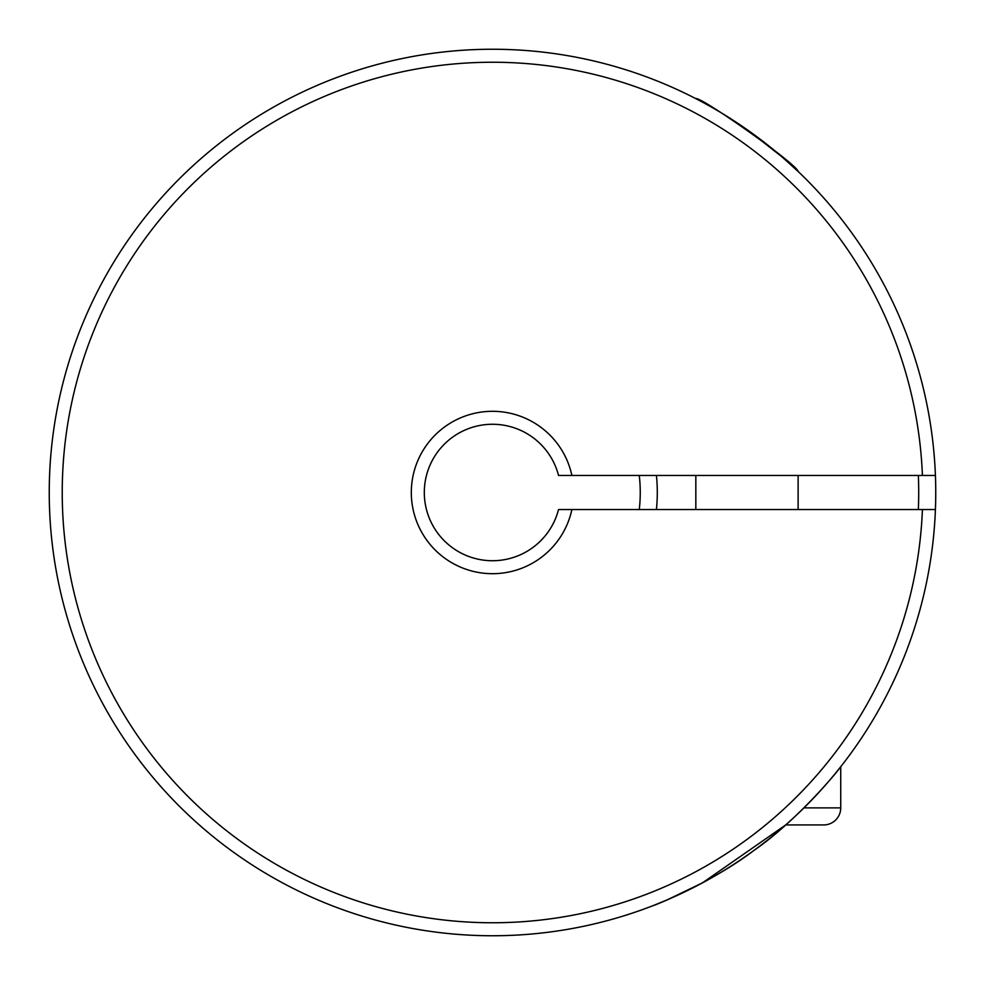 <?xml version="1.0" encoding="UTF-8"?>
<svg xmlns="http://www.w3.org/2000/svg" width="985" height="985" viewBox="0 0 985 985"><rect width="100%" height="100%" fill="white"/><g stroke="black" fill="none" stroke-linecap="round" stroke-linejoin="round"><path stroke-width="1.48" d="M639.265 509.553A147.75 147.75 0 0 0 639.265 475.447A147.75 147.75 0 0 1 640.25 492.5M922.416 475.447A430.26 430.26 0 0 0 272.463 122.756A430.26 430.26 0 0 0 272.463 862.244A430.26 430.26 0 0 0 922.416 509.553L935.418 509.553A443.25 443.25 0 0 0 935.418 475.447A443.25 443.25 0 0 1 265.975 873.498A443.25 443.25 0 0 1 265.975 111.502A443.25 443.25 0 0 1 935.418 475.447L558.532 475.447A68.187 68.187 0 0 0 424.313 492.5A68.187 68.187 0 0 0 558.532 509.553L571.879 509.553A81.189 81.189 0 0 1 411.311 492.5A81.189 81.189 0 0 1 571.879 475.447M653.215 905.584L667.104 899.908L702.44 882.88L785.685 824.938L823.694 824.938A17.053 17.053 0 0 0 840.734 807.885L840.734 766.724C838.235 770.787 796.939 820.837 753.685 850.634C709.656 883.976 652.292 906.323 653.215 905.584M748.883 130.919L781.918 156.787L798.121 171.464C797.197 164.236 700.286 95.951 695.829 98.635M640.422 74.663L645.692 76.559M339.32 76.559L344.578 74.663M56.674 573.319L55.689 567.803M208.869 833.125L204.597 829.53M780.403 829.53L776.118 833.138M929.311 567.816L928.326 573.319M922.416 509.553L571.879 509.553M640.422 910.337L645.692 908.441M339.32 908.441L344.578 910.337M56.674 411.681L55.689 417.197M208.869 151.875L204.597 155.47M780.403 155.47L776.118 151.862M929.311 417.184L928.326 411.681M695.829 475.447L695.829 509.553M798.121 475.447L798.121 509.553M796.188 824.938L823.694 824.938M656.416 475.447A164.803 164.803 0 0 1 656.416 509.553M918.365 509.553A426.197 426.197 0 0 0 918.365 475.447M803.945 807.885L840.734 807.885"/></g></svg>
